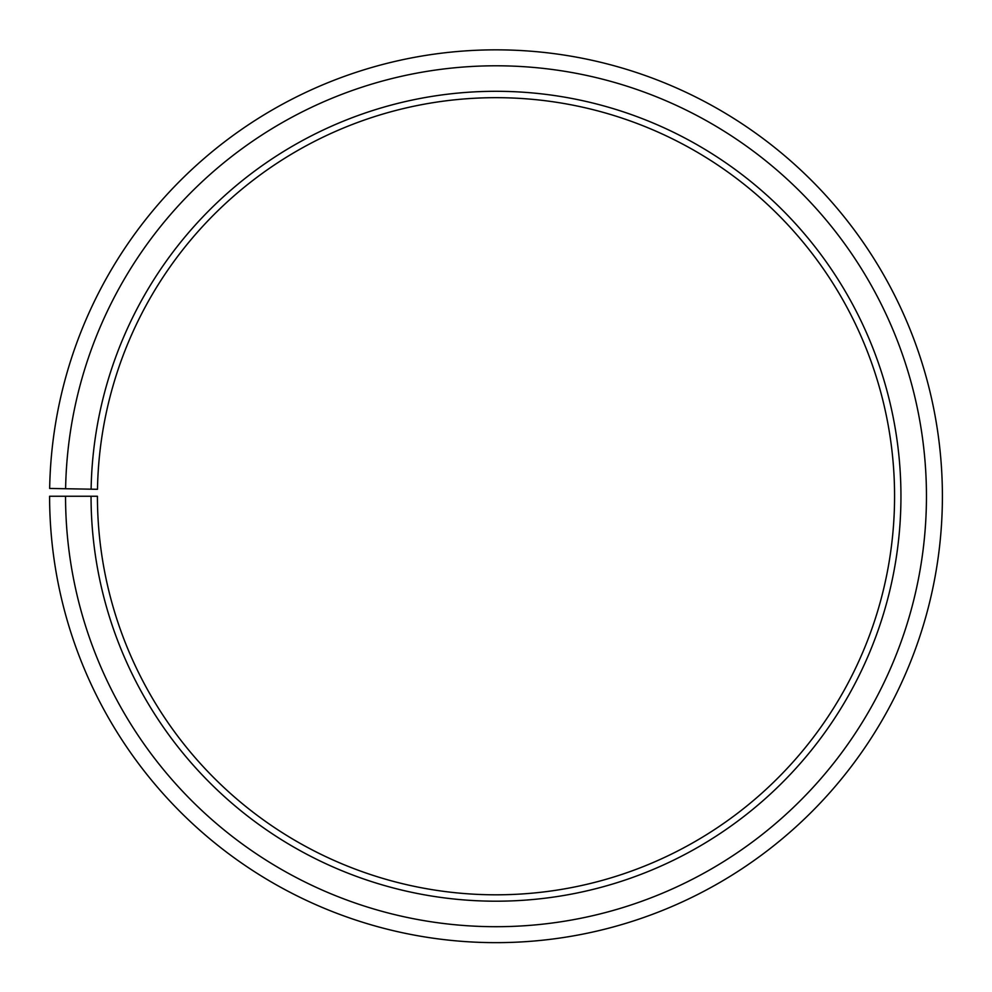 <?xml version="1.0" encoding="UTF-8"?>
<svg xmlns="http://www.w3.org/2000/svg" width="992" height="992" viewBox="0 0 992 992"><rect width="100%" height="100%" fill="white"/><g stroke="black" fill="none" stroke-linecap="round" stroke-linejoin="round"><path stroke-width="1.49" d="M894.573 496.248A398.573 398.573 0 0 0 499.472 97.687A398.573 398.573 0 0 0 97.489 489.292L91.115 489.18A404.947 404.947 0 0 1 499.534 91.314A404.947 404.947 0 0 1 900.947 496.248A404.947 404.947 0 0 1 496 901.195A404.947 404.947 0 0 1 91.053 496.248L97.427 496.248A398.573 398.573 0 0 0 496 894.809A398.573 398.573 0 0 0 894.573 496.248M65.608 488.734L49.662 488.448A446.4 446.4 0 0 1 499.894 49.86A446.4 446.4 0 0 1 942.4 496.248A446.4 446.4 0 0 1 496 942.648A446.4 446.4 0 0 1 49.6 496.248L65.546 496.248A430.454 430.454 0 0 0 496 926.702A430.454 430.454 0 0 0 926.454 496.248A430.454 430.454 0 0 0 499.757 65.807A430.454 430.454 0 0 0 65.608 488.734L91.115 489.18M65.546 496.248L91.053 496.248"/></g></svg>

